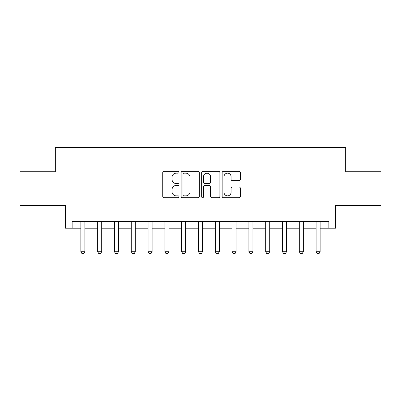 <?xml version="1.0" encoding="UTF-8"?>
<svg xmlns="http://www.w3.org/2000/svg" width="401" height="401" viewBox="0 0 401 401"><rect width="100%" height="100%" fill="white"/><g stroke="black" fill="none" stroke-linecap="round" stroke-linejoin="round"><path stroke-width="0.6" d="M178.996 172.235A0.922 0.922 0 0 0 178.069 171.312L164.054 171.312A1.318 1.318 0 0 0 162.736 172.63L162.736 196.38A1.318 1.318 0 0 0 164.054 197.698L178.069 197.698A0.922 0.922 0 0 0 178.996 196.776A0.922 0.922 0 0 0 178.069 195.853L176.255 195.853A4.221 4.221 0 0 1 172.034 191.628L172.034 189.648A4.221 4.221 0 0 1 176.255 185.427L178.069 185.427A0.922 0.922 0 0 0 178.996 184.505A0.922 0.922 0 0 0 178.069 183.583L176.255 183.583A4.221 4.221 0 0 1 172.034 179.357L172.034 177.382A4.221 4.221 0 0 1 176.255 173.157L178.069 173.157A0.922 0.922 0 0 0 178.996 172.235M239.056 180.61A1.318 1.318 0 0 0 240.379 179.292L240.379 172.63A1.318 1.318 0 0 0 239.056 171.312L223.487 171.312A1.318 1.318 0 0 0 222.169 172.63L222.169 196.38A1.318 1.318 0 0 0 223.487 197.698L239.056 197.698A1.318 1.318 0 0 0 240.379 196.38L240.379 188.33A1.318 1.318 0 0 0 239.056 187.011L232.395 187.011A1.318 1.318 0 0 0 231.076 188.33L231.076 192.32A3.529 3.529 0 0 1 227.547 195.853A3.529 3.529 0 0 1 224.019 192.32L224.019 176.686A3.529 3.529 0 0 1 227.547 173.157A3.529 3.529 0 0 1 231.076 176.686L231.076 179.292A1.318 1.318 0 0 0 232.395 180.61L239.056 180.61M72.135 228.189L72.135 221.467L328.865 221.467L328.865 228.189L335.587 228.189L335.587 205.337L380.95 205.337L380.95 171.733L345.667 171.733L345.667 147.543L55.333 147.543L55.333 171.733L20.05 171.733L20.05 205.337L65.413 205.337L65.413 228.189L80.872 228.189M199.347 172.63A1.318 1.318 0 0 0 198.024 171.312L182.46 171.312A1.318 1.318 0 0 0 181.137 172.63L181.137 196.38A1.318 1.318 0 0 0 182.46 197.698L198.024 197.698A1.318 1.318 0 0 0 199.347 196.38L199.347 172.63M202.976 171.312L218.54 171.312A1.318 1.318 0 0 1 219.863 172.63L219.863 196.38A1.318 1.318 0 0 1 218.54 197.698L211.878 197.698A1.318 1.318 0 0 1 210.56 196.38L210.56 186.746A1.318 1.318 0 0 0 209.242 185.427L204.821 185.427A1.318 1.318 0 0 0 203.502 186.746L203.502 196.776A0.922 0.922 0 0 1 202.58 197.698A0.922 0.922 0 0 1 201.653 196.776L201.653 172.63A1.318 1.318 0 0 1 202.976 171.312M84.907 228.189L97.674 228.189M101.709 228.189L114.475 228.189M118.506 228.189L131.277 228.189M135.307 228.189L148.079 228.189M152.109 228.189L164.881 228.189M168.911 228.189L181.683 228.189M185.713 228.189L198.485 228.189M202.515 228.189L215.287 228.189M219.317 228.189L232.089 228.189M236.119 228.189L248.891 228.189M252.921 228.189L265.693 228.189M269.723 228.189L282.494 228.189M286.525 228.189L299.291 228.189M303.326 228.189L316.093 228.189M320.128 228.189L328.865 228.189M183.909 173.157A0.922 0.922 0 0 0 182.986 174.084L182.986 194.926A0.922 0.922 0 0 0 183.909 195.853L185.823 195.853A4.221 4.221 0 0 0 190.044 191.628L190.044 177.382A4.221 4.221 0 0 0 185.823 173.157L183.909 173.157M210.56 176.756A3.529 3.529 0 0 0 207.031 173.222A3.529 3.529 0 0 0 203.502 176.756L203.502 182.26A1.318 1.318 0 0 0 204.821 183.583L209.242 183.583A1.318 1.318 0 0 0 210.56 182.26L210.56 176.756M85.052 221.467L84.967 221.733A1.343 1.343 0 0 0 84.907 222.139L84.907 251.713L83.894 253.457L81.879 253.457L80.872 251.713L80.872 222.139A1.343 1.343 0 0 0 80.807 221.733L80.726 221.467M80.872 251.713L84.907 251.713M101.854 221.467L101.769 221.733A1.343 1.343 0 0 0 101.709 222.139L101.709 251.713L100.696 253.457L98.681 253.457L97.674 251.713L97.674 222.139A1.343 1.343 0 0 0 97.608 221.733L97.528 221.467M97.674 251.713L101.709 251.713M118.656 221.467L118.571 221.733A1.343 1.343 0 0 0 118.506 222.139L118.506 251.713L117.498 253.457L115.483 253.457L114.475 251.713L114.475 222.139A1.343 1.343 0 0 0 114.41 221.733L114.33 221.467M114.475 251.713L118.506 251.713M135.458 221.467L135.373 221.733A1.343 1.343 0 0 0 135.307 222.139L135.307 251.713L134.3 253.457L132.285 253.457L131.277 251.713L131.277 222.139A1.343 1.343 0 0 0 131.212 221.733L131.132 221.467M131.277 251.713L135.307 251.713M152.26 221.467L152.174 221.733A1.343 1.343 0 0 0 152.109 222.139L152.109 251.713L151.102 253.457L149.087 253.457L148.079 251.713L148.079 222.139A1.343 1.343 0 0 0 148.014 221.733L147.929 221.467M148.079 251.713L152.109 251.713M169.062 221.467L168.976 221.733A1.343 1.343 0 0 0 168.911 222.139L168.911 251.713L167.904 253.457L165.889 253.457L164.881 251.713L164.881 222.139A1.343 1.343 0 0 0 164.816 221.733L164.731 221.467M164.881 251.713L168.911 251.713M185.863 221.467L185.778 221.733A1.343 1.343 0 0 0 185.713 222.139L185.713 251.713L184.706 253.457L182.691 253.457L181.683 251.713L181.683 222.139A1.343 1.343 0 0 0 181.618 221.733L181.533 221.467M181.683 251.713L185.713 251.713M202.665 221.467L202.58 221.733A1.343 1.343 0 0 0 202.515 222.139L202.515 251.713L201.508 253.457L199.492 253.457L198.485 251.713L198.485 222.139A1.343 1.343 0 0 0 198.42 221.733L198.335 221.467M198.485 251.713L202.515 251.713M219.467 221.467L219.382 221.733A1.343 1.343 0 0 0 219.317 222.139L219.317 251.713L218.309 253.457L216.294 253.457L215.287 251.713L215.287 222.139A1.343 1.343 0 0 0 215.222 221.733L215.136 221.467M215.287 251.713L219.317 251.713M236.269 221.467L236.184 221.733A1.343 1.343 0 0 0 236.119 222.139L236.119 251.713L235.111 253.457L233.096 253.457L232.089 251.713L232.089 222.139A1.343 1.343 0 0 0 232.024 221.733L231.938 221.467M232.089 251.713L236.119 251.713M253.071 221.467L252.986 221.733A1.343 1.343 0 0 0 252.921 222.139L252.921 251.713L251.913 253.457L249.898 253.457L248.891 251.713L248.891 222.139A1.343 1.343 0 0 0 248.826 221.733L248.74 221.467M248.891 251.713L252.921 251.713M269.868 221.467L269.788 221.733A1.343 1.343 0 0 0 269.723 222.139L269.723 251.713L268.715 253.457L266.7 253.457L265.693 251.713L265.693 222.139A1.343 1.343 0 0 0 265.627 221.733L265.542 221.467M265.693 251.713L269.723 251.713M286.67 221.467L286.59 221.733A1.343 1.343 0 0 0 286.525 222.139L286.525 251.713L285.517 253.457L283.502 253.457L282.494 251.713L282.494 222.139A1.343 1.343 0 0 0 282.429 221.733L282.344 221.467M282.494 251.713L286.525 251.713M303.472 221.467L303.392 221.733A1.343 1.343 0 0 0 303.326 222.139L303.326 251.713L302.319 253.457L300.304 253.457L299.291 251.713L299.291 222.139A1.343 1.343 0 0 0 299.231 221.733L299.146 221.467M299.291 251.713L303.326 251.713M320.274 221.467L320.193 221.733A1.343 1.343 0 0 0 320.128 222.139L320.128 251.713L319.121 253.457L317.106 253.457L316.093 251.713L316.093 222.139A1.343 1.343 0 0 0 316.033 221.733L315.948 221.467M316.093 251.713L320.128 251.713"/></g></svg>
